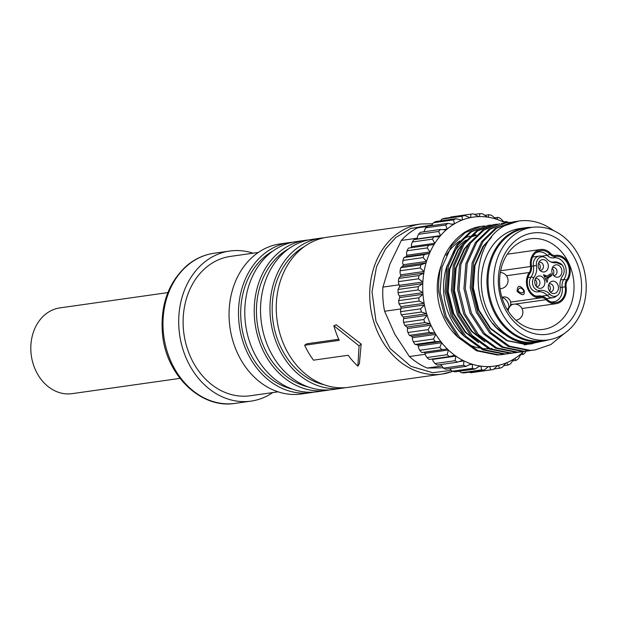 <?xml version="1.0" encoding="UTF-8"?>
<svg xmlns="http://www.w3.org/2000/svg" width="617" height="617" viewBox="0 0 617 617"><rect width="100%" height="100%" fill="white"/><g stroke="black" fill="none" stroke-linecap="round" stroke-linejoin="round"><path stroke-width="0.93" d="M327.303 237.221A75.791 61.361 81.9 0 0 300.633 249.515A75.791 61.361 81.9 0 0 281.398 338.324A75.791 61.361 81.9 0 0 348.559 387.314L442.019 374.079A75.791 61.361 -98.1 0 1 374.858 325.09A75.791 61.361 -98.1 0 1 394.093 236.28A75.791 61.361 -98.1 0 1 420.763 223.986L327.303 237.221M304.428 246.538A73.084 59.17 81.9 0 0 295.674 252.646A73.084 59.17 81.9 0 0 274.164 327.72A73.084 59.17 81.9 0 0 323.994 384.715M321.01 238.116L311.57 239.45A75.791 61.361 81.9 0 0 284.9 251.744A75.791 61.361 81.9 0 0 265.665 340.553A75.791 61.361 81.9 0 0 332.825 389.543L342.265 388.201A75.791 61.361 -98.1 0 1 275.105 339.219A75.791 61.361 -98.1 0 1 294.34 250.402A75.791 61.361 -98.1 0 1 321.01 238.116A75.791 61.361 -98.1 0 1 324.172 237.769M288.694 248.759A73.084 59.17 81.9 0 0 279.941 254.875A73.084 59.17 81.9 0 0 258.43 329.948A73.084 59.17 81.9 0 0 308.261 386.944M305.276 240.337L295.836 241.679A75.791 61.361 81.9 0 0 269.166 253.973A75.791 61.361 81.9 0 0 249.931 342.782A75.791 61.361 81.9 0 0 317.092 391.764L326.532 390.43A75.791 61.361 -98.1 0 1 259.371 341.448A75.791 61.361 -98.1 0 1 278.606 252.631A75.791 61.361 -98.1 0 1 305.276 240.337A75.791 61.361 -98.1 0 1 308.438 239.998M272.961 250.988A73.084 59.17 81.9 0 0 264.207 257.104A73.084 59.17 81.9 0 0 242.697 332.177A73.084 59.17 81.9 0 0 292.527 389.173M289.543 242.566L280.103 243.908A75.791 61.361 81.9 0 0 253.433 256.202A75.791 61.361 81.9 0 0 234.198 345.011A75.791 61.361 81.9 0 0 301.358 393.993L310.798 392.659A75.791 61.361 -98.1 0 1 243.638 343.677A75.791 61.361 -98.1 0 1 262.873 254.86A75.791 61.361 -98.1 0 1 289.543 242.566A75.791 61.361 -98.1 0 1 292.705 242.226M258.315 252.461L230.511 256.394A70.377 56.972 81.9 0 0 205.746 267.809A70.377 56.972 81.9 0 0 187.884 350.279A70.377 56.972 81.9 0 0 250.247 395.767L278.051 391.826M272.799 392.574A75.791 61.361 -98.1 0 1 251.003 401.127A75.791 61.361 -98.1 0 1 183.851 352.137A75.791 61.361 -98.1 0 1 203.086 263.328A75.791 61.361 -98.1 0 1 229.755 251.034A75.791 61.361 -98.1 0 1 253.063 253.201M167.855 292.605L59.972 307.883A43.313 35.061 81.9 0 0 35.732 370.547A43.313 35.061 81.9 0 0 72.12 393.654L179.994 378.375M465.365 240.954A52.784 42.735 81.9 0 0 464.632 241.1M417.254 238.193L401.328 240.445L389.921 264.084L382.926 287.106A75.251 60.921 81.9 0 0 382.964 299.206A75.251 60.921 81.9 0 0 384.599 311.253L400.757 308.963M531.985 227.372L526.324 228.174A56.849 46.02 81.9 0 0 494.502 310.42A56.849 46.02 81.9 0 0 542.266 340.746L547.927 339.944A56.849 46.02 81.9 0 0 579.749 257.69A56.849 46.02 81.9 0 0 531.985 227.372A56.849 46.02 81.9 0 0 500.163 309.618A56.849 46.02 81.9 0 0 547.927 339.944A57.389 46.46 -98.1 0 1 541.711 341.371A57.389 46.46 -98.1 0 1 487.137 286.041A57.389 46.46 -98.1 0 1 525.615 227.727A57.389 46.46 -98.1 0 1 531.993 227.372M541.711 341.371L536.042 342.173A57.389 46.46 -98.1 0 1 481.468 286.843A57.389 46.46 -98.1 0 1 519.954 228.529L525.615 227.727M464.154 336.172A57.389 46.46 -98.1 0 1 443.708 292.188A57.389 46.46 -98.1 0 1 447.286 265.187M491.988 348.412A57.389 46.46 -98.1 0 1 490.106 348.628M488.571 348.736A57.389 46.46 -98.1 0 1 481.615 348.443M479.116 348.027A57.389 46.46 -98.1 0 1 464.963 342.381M457.86 337.067A57.389 46.46 -98.1 0 1 437.414 293.083A57.389 46.46 -98.1 0 1 440.993 266.074M535.024 349.97L528.97 350.572L508.076 346.345L489.62 332.918L476.355 312.341L470.231 287.761L472.128 262.919L481.692 241.609L495.358 228.336L513.66 221.765L496.716 228.143L483.049 241.417L473.478 262.726L471.589 287.568L477.705 312.156L490.978 332.725L509.434 346.152L530.327 350.379L535.016 349.97L550.881 344.556L564.347 333.473M503.557 354.428L497.503 355.03L476.609 350.803L458.153 337.376L444.88 316.799L438.764 292.219C437.43 265.526 445.782 245.736 463.807 232.84L463.745 232.856A64.962 52.592 -98.1 0 1 481.129 226.37L465.241 232.601L451.582 245.875L442.011 267.184L440.114 292.026L446.238 316.606L459.511 337.183L477.967 350.61L498.86 354.837L506.017 354.004M490.97 225.058L488.494 225.328L471.542 231.707L457.876 244.98L448.304 266.289L446.407 291.131L452.531 315.719L465.804 336.296L484.26 349.723L505.153 353.942L508.493 353.726L503.796 354.135L482.903 349.916L464.447 336.489L451.181 315.912L445.058 291.324L446.955 266.482L456.518 245.173L470.185 231.899L488.487 225.328M509.843 353.533L512.311 353.117M516.144 352.646L510.089 353.248L489.196 349.021L470.74 335.594L457.475 315.017L451.351 290.437L453.248 265.595L462.812 244.286L476.478 231.013L493.43 224.634M497.263 224.164L494.788 224.441L477.836 230.82L464.169 244.093L454.598 265.403L452.708 290.245L458.824 314.824L472.098 335.401L490.554 348.829L511.447 353.055L518.604 352.222M521.072 351.945L516.383 352.353L495.49 348.127L477.034 334.707L463.768 314.13L457.644 289.543L459.542 264.701L469.105 243.391L482.772 230.118L499.724 223.74L484.129 229.925L470.462 243.198L460.891 264.508L459.002 289.35L465.118 313.937L478.391 334.514L496.847 347.942L517.74 352.16L524.897 351.335M528.73 350.857L522.676 351.466L501.783 347.24L483.327 333.812L470.061 313.235L463.938 288.648L465.835 263.806L475.398 242.504L489.065 229.223L506.017 222.845L490.422 229.038L476.756 242.311L467.185 263.621L465.295 288.463L471.411 313.043L484.684 333.62L503.14 347.047L524.034 351.274L531.191 350.441M484.669 225.945L482.193 226.223M481.669 226.3A64.962 52.592 -98.1 0 1 484.175 226.053M503.557 223.277L501.081 223.547M506.688 222.76L509.179 222.529M513.043 222.251L510.529 222.336M509.85 222.382L507.375 222.66M516.144 221.495L513.668 221.765M533.358 286.35A7.743 6.27 81.9 0 0 539.983 290.46A14.777 11.962 -98.1 0 1 549.963 294.301A7.743 6.27 81.9 0 0 557.436 295.366A7.743 6.27 81.9 0 0 560.174 287.645A14.777 11.962 -98.1 0 1 562.727 275.622A7.743 6.27 81.9 0 0 559.326 262.965A7.743 6.27 81.9 0 0 556.673 262.711A14.777 11.962 -98.1 0 1 551.613 262.217A14.777 11.962 -98.1 0 1 546.693 258.862A7.743 6.27 81.9 0 0 544.117 257.112A7.743 6.27 81.9 0 0 536.481 265.526A14.777 11.962 -98.1 0 1 533.936 277.55A7.743 6.27 81.9 0 0 533.358 286.35M557.436 295.366L555.709 296.615A8.823 7.149 -98.1 0 1 553.025 297.718A8.823 7.149 -98.1 0 1 547.202 295.404A13.697 11.091 81.9 0 0 538.155 291.81A13.697 11.091 81.9 0 0 537.947 291.849A8.823 7.142 -98.1 0 1 537.816 291.864A8.823 7.142 -98.1 0 1 530.396 287.16A8.823 7.142 -98.1 0 1 531.052 277.118A13.697 11.091 81.9 0 0 533.42 265.981A8.823 7.149 -98.1 0 1 539.227 256.078A8.823 7.149 -98.1 0 1 542.119 256.387L544.117 257.112M544.163 279.308A6.224 5.044 -98.1 0 1 543.6 286.527A6.224 5.044 -98.1 0 1 537.777 287.684A6.224 5.044 -98.1 0 1 535.448 284.992A6.224 5.044 -98.1 0 1 536.32 277.395A6.224 5.044 -98.1 0 1 544.163 279.308M536.512 286.62A4.057 3.286 81.9 0 0 537.222 286.612A4.057 3.286 81.9 0 0 539.497 280.743A4.057 3.286 81.9 0 0 536.088 278.575A4.057 3.286 81.9 0 0 535.402 278.768M547.634 262.95A6.224 5.044 -98.1 0 1 547.071 270.169A6.224 5.044 -98.1 0 1 541.248 271.326A6.224 5.044 -98.1 0 1 538.919 268.642A6.224 5.044 -98.1 0 1 539.798 261.045A6.224 5.044 -98.1 0 1 547.634 262.95M539.983 270.269A4.057 3.286 81.9 0 0 540.7 270.261A4.057 3.286 81.9 0 0 542.968 264.385A4.057 3.286 81.9 0 0 539.559 262.217A4.057 3.286 81.9 0 0 538.872 262.418M557.745 284.53A6.224 5.044 -98.1 0 1 557.182 291.748A6.224 5.044 -98.1 0 1 551.359 292.905A6.224 5.044 -98.1 0 1 549.022 290.221A6.224 5.044 -98.1 0 1 549.901 282.625A6.224 5.044 -98.1 0 1 557.745 284.53M550.094 291.849A4.057 3.286 81.9 0 0 550.804 291.841A4.057 3.286 81.9 0 0 553.079 285.964A4.057 3.286 81.9 0 0 549.67 283.797A4.057 3.286 81.9 0 0 548.983 283.997M561.215 268.179A6.224 5.044 -98.1 0 1 560.652 275.398A6.224 5.044 -98.1 0 1 554.83 276.555A6.224 5.044 -98.1 0 1 552.5 273.863A6.224 5.044 -98.1 0 1 553.372 266.266A6.224 5.044 -98.1 0 1 561.215 268.179M553.565 275.49A4.057 3.286 81.9 0 0 554.282 275.49A4.057 3.286 81.9 0 0 556.549 269.614A4.057 3.286 81.9 0 0 553.14 267.446A4.057 3.286 81.9 0 0 552.454 267.639M535.07 279.594A4.057 3.286 -98.1 0 1 536.35 281.182A4.057 3.286 -98.1 0 1 535.965 285.918M538.541 263.243A4.057 3.286 -98.1 0 1 539.821 264.832A4.057 3.286 -98.1 0 1 539.435 269.567M548.652 284.823A4.057 3.286 -98.1 0 1 549.932 286.411A4.057 3.286 -98.1 0 1 549.546 291.147M552.122 268.464A4.057 3.286 -98.1 0 1 553.403 270.061A4.057 3.286 -98.1 0 1 553.017 274.789M540.97 296.723A14.075 11.391 -98.1 0 1 536.15 296.253A14.075 11.391 -98.1 0 1 528.923 289.242A14.075 11.391 -98.1 0 1 529.964 273.238A8.445 6.833 81.9 0 0 531.422 266.367A14.075 11.399 -98.1 0 1 536.412 252.322A14.075 11.399 -98.1 0 1 549.986 254.258A8.445 6.833 81.9 0 0 555.693 256.448A14.075 11.391 -98.1 0 1 567.733 263.922A14.075 11.391 -98.1 0 1 566.691 279.933A8.445 6.833 81.9 0 0 565.234 286.805A14.075 11.399 -98.1 0 1 551.359 302.106A14.075 11.399 -98.1 0 1 546.67 298.913A8.445 6.833 81.9 0 0 543.862 297.001A8.445 6.833 81.9 0 0 540.97 296.723L538.595 295.959A9.525 7.713 -98.1 0 1 538.741 295.944A9.525 7.713 -98.1 0 1 541.857 296.276L543.862 297.001M535.14 295.828A12.996 10.52 81.9 0 0 538.402 295.99A12.996 10.52 81.9 0 0 538.595 295.959L538.201 296.021M517.092 291.309L517.092 291.309C517.447 285.077 519.792 284.738 524.134 290.314L524.134 290.314C524.967 295.774 522.614 296.106 517.092 291.309A3.247 0.679 154.9 0 0 517.933 291.108C521.781 293.769 523.671 293.499 523.609 290.306C520.655 287.067 518.766 287.337 517.933 291.108M528.167 289.743A15.155 12.271 -98.1 0 1 529.286 272.498A7.365 5.962 81.9 0 0 530.558 266.513A15.163 12.271 -98.1 0 1 540.546 249.492A15.163 12.271 -98.1 0 1 550.549 253.464A7.365 5.962 81.9 0 0 555.408 255.399A7.365 5.962 81.9 0 0 555.524 255.384A15.155 12.271 -98.1 0 1 555.755 255.345A15.155 12.271 -98.1 0 1 568.55 263.559A15.155 12.271 -98.1 0 1 567.37 280.673A7.365 5.962 81.9 0 0 566.097 286.658A15.163 12.271 -98.1 0 1 556.118 303.68A15.163 12.271 -98.1 0 1 546.107 299.7A7.365 5.962 81.9 0 0 541.248 297.772A7.365 5.962 81.9 0 0 541.14 297.787A15.155 12.271 -98.1 0 1 540.908 297.826A15.155 12.271 -98.1 0 1 528.167 289.743M575.769 260.289A51.157 41.416 -98.1 0 1 561.185 328.977A51.157 41.416 -98.1 0 1 504.143 307.027A51.157 41.416 -98.1 0 1 518.727 238.339A51.157 41.416 -98.1 0 1 575.769 260.289M504.791 304.999A45.751 37.035 81.9 0 0 543.222 329.401A45.751 37.035 81.9 0 0 568.828 263.212A45.751 37.035 81.9 0 0 530.396 238.81A45.751 37.035 81.9 0 0 504.791 304.999M550.349 301.682A12.996 10.52 81.9 0 0 553.611 301.844A12.996 10.52 81.9 0 0 562.164 287.26A9.525 7.713 -98.1 0 1 563.815 279.509A12.996 10.52 81.9 0 0 564.825 264.84A12.996 10.52 81.9 0 0 553.858 257.798A12.996 10.52 81.9 0 0 553.657 257.829A9.525 7.713 -98.1 0 1 553.511 257.852A9.525 7.713 -98.1 0 1 547.225 255.353A12.996 10.52 81.9 0 0 538.641 251.944A12.996 10.52 81.9 0 0 535.556 253.009M556.542 262.665L562.396 265.102L560.305 263.42M546.03 280.126L546.492 277.951L550.125 275.583L549.616 274.496M550.125 275.583L551.814 275.568L550.912 273.647L545.914 276.709L544.101 276.015M547.125 276.123L543.5 274.727L547.094 282.401L548.019 278.036L551.814 275.568M546.492 277.951L548.019 278.036M550.603 261.801A13.697 11.091 81.9 0 0 554.097 261.978A13.697 11.091 81.9 0 0 554.305 261.947A8.823 7.142 -98.1 0 1 554.436 261.932A8.823 7.142 -98.1 0 1 557.328 262.24L559.326 262.965M425.26 354.281L409.387 356.526L394.795 334.206L384.599 311.253M441.556 366.035L427.249 368.056L443.122 367.786M401.328 240.445A75.251 60.921 81.9 0 1 417.508 227.82L427.535 226.408M382.926 287.106L399.214 284.799M459.341 371.226L461.416 372.768L481.553 369.915L481.029 366.166L480.412 366.074A75.251 60.921 81.9 0 0 489.15 366.56L488.44 366.583L484.222 370.069A78.498 63.551 -98.1 0 1 481.553 369.915M461.416 372.768A78.498 63.551 81.9 0 0 464.084 372.915L484.222 370.069M449.646 368.681L452.33 371.226A78.498 63.551 81.9 0 0 454.976 371.843L475.121 368.989A78.498 63.551 -98.1 0 1 472.468 368.38L472.352 364.269L471.75 364.076A75.251 60.921 81.9 0 0 480.412 366.074L479.702 365.974L475.121 368.989M452.33 371.226L472.468 368.38M440.762 364.554L443.438 368.133A78.498 63.551 81.9 0 0 446.014 369.197L466.151 366.344A78.498 63.551 -98.1 0 1 463.575 365.279L463.915 360.891L463.328 360.598A75.251 60.921 81.9 0 0 471.75 364.076L471.056 363.853L466.151 366.344M443.438 368.133L463.575 365.279M455.878 356.109L432.594 359.402L432.957 360.86L434.923 363.544A78.498 63.551 81.9 0 0 437.368 365.04L457.506 362.187A78.498 63.551 -98.1 0 1 455.061 360.69L455.878 356.109L455.338 355.716A75.251 60.921 81.9 0 0 463.328 360.598L462.665 360.259L457.506 362.187M434.923 363.544L455.061 360.69M401.15 308.238A75.251 60.921 81.9 0 1 401.004 307.49L400.487 311.685A78.498 63.551 81.9 0 0 401.274 314.863L403.325 317.061L403.803 318.603L403.31 319.938L403.603 322.375A78.498 63.551 81.9 0 0 404.744 325.414L406.973 327.033L407.621 328.491L407.297 329.902L407.906 332.509A78.498 63.551 81.9 0 0 409.379 335.347L411.716 336.35L412.518 337.692L412.364 339.157L413.313 341.872A78.498 63.551 81.9 0 0 415.087 344.448L417.447 344.826L418.395 346.021L418.411 347.51L419.707 350.279A78.498 63.551 81.9 0 0 421.75 352.531L424.064 352.276L425.136 353.31L425.321 354.798L426.956 357.552A78.498 63.551 81.9 0 0 429.224 359.441L449.369 356.595A78.498 63.551 -98.1 0 1 447.101 354.698L448.42 350.009L447.919 349.53A75.251 60.921 81.9 0 0 455.338 355.716L454.714 355.269L449.369 356.595M426.956 357.552L447.101 354.698M421.75 352.531L441.888 349.677A78.498 63.551 -98.1 0 1 439.844 347.425L441.679 342.72L441.24 342.165A75.251 60.921 81.9 0 0 447.919 349.53L447.348 348.983L441.888 349.677M419.707 350.279L439.844 347.425M415.087 344.448L435.232 341.594A78.498 63.551 -98.1 0 1 433.45 339.018L435.803 334.391L435.432 333.766A75.251 60.921 81.9 0 0 441.24 342.165L440.731 341.525L435.232 341.594M413.313 341.872L433.45 339.018M409.379 335.347L429.525 332.494A78.498 63.551 -98.1 0 1 428.044 329.655L430.905 325.19L430.604 324.511A75.251 60.921 81.9 0 0 435.432 333.766L435 333.057L429.525 332.494M407.906 332.509L428.044 329.655M404.744 325.414L424.882 322.56A78.498 63.551 -98.1 0 1 423.74 319.529L427.087 315.31L426.871 314.585A75.251 60.921 81.9 0 0 430.604 324.511L430.257 323.74L424.882 322.56M403.603 322.375L423.74 319.529M401.274 314.863L421.411 312.009A78.498 63.551 -98.1 0 1 420.624 308.832L424.427 304.937L424.288 304.196A75.251 60.921 81.9 0 0 426.871 314.585L426.609 313.768L421.411 312.009M400.487 311.685L420.624 308.832M422.977 294.301L399.693 297.595L399.646 296.839A75.251 60.921 81.9 0 0 399.7 297.595L398.621 300.641A78.498 63.551 81.9 0 0 399.029 303.896L419.174 301.05A78.498 63.551 -98.1 0 1 418.758 297.787L422.977 294.301L422.93 293.545A75.251 60.921 81.9 0 0 424.288 304.196L424.126 303.34L419.174 301.05M398.621 300.641L418.758 297.787M399.029 303.896L400.849 306.641L424.126 303.34M422.768 283.604L399.484 286.905L398.042 289.481A78.498 63.551 81.9 0 0 398.073 292.751L418.21 289.897A78.498 63.551 -98.1 0 1 418.179 286.627L422.768 283.604L422.807 282.856A75.251 60.921 81.9 0 0 422.93 293.545L422.869 292.682L418.21 289.897M398.042 289.481L418.179 286.627M398.073 292.751L398.651 294.949L399.585 295.983L422.869 292.682M407.035 250.78L427.172 247.926A78.498 63.551 -98.1 0 1 428.591 245.257L408.454 248.103A78.498 63.551 81.9 0 0 407.035 250.78L406.487 253.811L406.842 255.261L406.225 256.649L404.019 257.52A78.498 63.551 81.9 0 0 402.94 260.436L402.708 263.343L403.233 264.724L402.785 266.22L400.765 267.701A78.498 63.551 81.9 0 0 400.047 270.794L400.117 273.516L400.788 274.804L400.526 276.37L398.759 278.421A78.498 63.551 81.9 0 0 398.412 281.637L418.557 278.784A78.498 63.551 -98.1 0 1 418.897 275.568L423.81 273.076L423.933 272.344A75.251 60.921 81.9 0 0 422.807 282.856L422.846 282L418.557 278.784M398.759 278.421L418.897 275.568M398.412 281.637L398.752 284.128L399.561 285.293L422.846 282M400.047 270.794L420.185 267.94A78.498 63.551 -98.1 0 1 420.91 264.847L426.069 262.919L426.278 262.225A75.251 60.921 81.9 0 0 423.933 272.344L424.072 271.511L420.185 267.94M400.765 267.701L420.91 264.847M402.94 260.436L423.085 257.582A78.498 63.551 -98.1 0 1 424.157 254.674L429.509 253.348L429.802 252.7A75.251 60.921 81.9 0 0 426.278 262.225L426.517 261.431L423.085 257.582M404.019 257.52L424.157 254.674M428.591 245.257L434.059 244.556L434.422 243.97A75.251 60.921 81.9 0 0 429.802 252.7L430.126 251.967L427.172 247.926M434.106 236.789L413.968 239.635A78.498 63.551 81.9 0 0 412.249 242.011L432.386 239.157A78.498 63.551 -98.1 0 1 434.106 236.789L439.62 236.72L440.052 236.211A75.251 60.921 81.9 0 0 434.422 243.97L434.838 243.306L432.386 239.157M412.249 242.011L411.362 245.119L411.554 246.599L434.838 243.306M440.607 229.439L420.462 232.293A78.498 63.551 81.9 0 0 418.465 234.321L438.61 231.468A78.498 63.551 -98.1 0 1 440.607 229.439L446.083 230.002L446.577 229.578A75.251 60.921 81.9 0 0 440.052 236.211L440.546 235.625L438.61 231.468M418.465 234.321L417.239 237.437L417.262 238.926L440.546 235.625M399.484 286.905L399.561 285.293M410.822 247.772L411.554 246.599M447.942 223.362L427.805 226.215A78.498 63.551 81.9 0 0 425.576 227.858L445.713 225.004A78.498 63.551 -98.1 0 1 447.942 223.362L453.325 224.534L453.865 224.202A75.251 60.921 81.9 0 0 446.577 229.578L447.132 229.092L445.713 225.004M425.576 227.858L423.91 231.799M455.978 218.68L435.833 221.534A78.498 63.551 81.9 0 0 433.419 222.752L453.557 219.899A78.498 63.551 -98.1 0 1 455.978 218.68L461.755 220.207A75.251 60.921 81.9 0 0 453.865 224.202L454.474 223.824L453.557 219.899M433.419 222.752L431.514 225.714M464.539 215.487L444.402 218.341A78.498 63.551 81.9 0 0 441.849 219.112L461.986 216.266A78.498 63.551 -98.1 0 1 464.539 215.487L470.108 217.662A75.251 60.921 81.9 0 0 461.755 220.207L462.411 219.937L461.986 216.266M441.849 219.112L440.438 220.878M451.135 216.953A78.498 63.551 81.9 0 0 450.911 216.983A78.498 63.551 81.9 0 0 450.68 217.014L470.817 214.161A78.498 63.551 -98.1 0 1 471.049 214.13A78.498 63.551 -98.1 0 1 473.463 213.844L478.738 216.621A75.251 60.921 81.9 0 0 470.108 217.662L470.794 217.516L470.817 214.161M450.68 217.014L450.186 217.516M474.427 214.423L479.887 213.644A78.498 63.551 -98.1 0 1 482.556 213.798L487.476 217.099A75.251 60.921 81.9 0 0 478.738 216.621L479.44 216.598L479.887 213.644M484.63 215.341L488.988 214.724A78.498 63.551 -98.1 0 1 491.641 215.333L496.137 219.104A75.251 60.921 81.9 0 0 487.476 217.099L488.17 217.199L488.988 214.724M494.41 217.87L497.958 217.369A78.498 63.551 -98.1 0 1 500.534 218.433L504.552 222.583A75.251 60.921 81.9 0 0 496.137 219.104L496.824 219.328L497.958 217.369M503.673 221.943L506.603 221.526A78.498 63.551 -98.1 0 1 508.277 222.536M505.284 222.961A75.251 60.921 81.9 0 0 504.552 222.583L505.215 222.914L506.603 221.526M525.9 351.235L525.499 352.245A78.498 63.551 -98.1 0 1 523.501 354.274L521.797 353.179L521.311 353.603A75.251 60.921 81.9 0 0 523.509 351.59M520.432 354.706L523.501 354.274M518.396 358.708A78.498 63.551 -98.1 0 1 516.167 360.351L514.555 358.639L514.023 358.971A75.251 60.921 81.9 0 0 521.311 353.603L518.396 358.708M512.434 360.883L516.167 360.351M510.552 363.814A78.498 63.551 -98.1 0 1 508.13 365.033L506.696 362.742L506.125 362.973A75.251 60.921 81.9 0 0 514.023 358.971L510.552 363.814M503.534 365.688L508.13 365.033M502.122 367.447A78.498 63.551 -98.1 0 1 499.569 368.226L498.374 365.395L497.78 365.519A75.251 60.921 81.9 0 0 506.125 362.973L502.122 367.447M493.785 369.043L499.569 368.226M493.291 369.552A78.498 63.551 -98.1 0 1 493.06 369.583A78.498 63.551 -98.1 0 1 490.646 369.868L489.759 366.544L489.15 366.56A75.251 60.921 81.9 0 0 497.78 365.519L493.291 369.552M469.545 372.144L470.509 372.714L490.646 369.868M470.509 372.714A78.498 63.551 81.9 0 0 472.923 372.437A78.498 63.551 81.9 0 0 473.146 372.398M518.596 221.063L518.889 221.025A64.962 52.592 -98.1 0 0 504.513 225.745L518.743 221.048M518.889 221.025A64.962 52.592 -98.1 0 1 553.441 230.534M446.153 255.322A57.389 46.46 -98.1 0 1 459.812 240.962M462.449 239.35A57.389 46.46 -98.1 0 1 469.923 236.118M471.589 235.64A57.389 46.46 -98.1 0 1 475.9 234.768M504.513 225.745C469.599 243.9 468.951 312.696 505.13 334.707C513.336 340.715 522.075 343.684 531.337 343.615L512.858 339.643L496.562 327.727L493.022 323.563M532.803 343.661L526.34 344.409L507.498 340.615L490.847 328.537L478.869 310.019L473.316 287.9L474.982 265.549L483.558 246.376L490.615 238.409M530.227 343.623L527.412 344.355M527.126 344.417L524.288 344.926M482.91 340.252L471.966 331.206L459.989 312.696L454.436 290.576L456.102 268.225L464.67 249.052L468.45 244.332M476.617 341.147L465.673 332.1L453.696 313.583L448.143 291.463L449.808 269.112L458.377 249.939L462.156 245.227M532.633 343.654L525.761 344.494L506.919 340.692L490.268 328.614L478.291 310.104L472.738 287.985L474.404 265.626L482.98 246.461L491.587 237.167M484.877 341.81L471.388 331.29L459.41 312.773L453.857 290.653L455.523 268.302L464.1 249.129L469.807 242.419M478.584 342.697L465.095 332.177L453.117 313.667L447.564 291.548L449.23 269.197L457.806 250.024L463.514 243.314M531.337 343.615L550.95 339.381M452.446 254.435A57.389 46.46 -98.1 0 1 466.105 240.075M472.73 236.504A57.389 46.46 -98.1 0 1 476.216 235.224M488.232 366.76L489.759 366.544M469.36 217.716L470.794 217.516M460.513 220.207L462.411 219.937M451.806 224.202L454.474 223.824M442.975 229.678L447.132 229.092M406.225 256.649L429.509 253.348M406.842 255.261L430.126 251.967M402.785 266.22L426.069 262.919M403.233 264.724L426.517 261.431M400.526 276.37L423.81 273.076M400.788 274.804L424.072 271.511M399.646 296.839L399.585 295.983M401.143 308.238L424.427 304.937M401.004 307.49L400.849 306.641M403.803 318.603L427.087 315.31M403.325 317.061L426.609 313.768M407.621 328.491L430.905 325.19M406.973 327.033L430.257 323.74M412.518 337.692L435.803 334.391M411.716 336.35L435 333.057M418.395 346.021L441.679 342.72M417.447 344.826L440.731 341.525M425.136 353.31L448.42 350.009M424.064 352.276L447.348 348.983M432.594 359.402L432.085 359.04M459.171 361.562L463.915 360.891M469.429 364.686L472.352 364.269M478.985 366.452L481.029 366.166M409.387 356.526A75.251 60.921 81.9 0 0 427.249 368.056M399.523 286.157A75.251 60.921 81.9 0 0 399.492 286.905M313.93 392.111A75.791 61.361 -98.1 0 1 310.798 392.659M329.663 389.882A75.791 61.361 -98.1 0 1 326.532 390.43M345.397 387.653A75.791 61.361 -98.1 0 1 342.265 388.201M357.875 366.174L359.079 345.867L333.836 325.714L336.327 324.835L361.184 344.062L359.387 363.629L357.875 366.174A79.045 63.991 -98.1 0 1 348.119 355.269L313.498 360.174A79.045 63.991 -98.1 0 1 304.628 345.25L306.904 343.762L338.741 339.257M304.628 345.25L339.242 340.345A79.045 63.991 -98.1 0 1 333.836 325.714M361.184 344.062L359.079 345.867M452.716 371.326A75.791 61.361 -98.1 0 1 442.019 374.079L452.739 371.334M451.32 370.308L432.748 372.714L410.86 366.305L389.983 348.404L375.984 321.256L372.02 291.872L376.486 266.899L385.502 248.975L395.836 237.491L410.737 228.437L431.923 225.082M187.352 265.557A75.791 61.361 81.9 0 0 168.109 354.366A75.791 61.361 81.9 0 0 235.27 403.356C201.088 409.218 166.12 375.29 162.518 334.283C160.096 305.739 168.086 282.956 186.496 265.927C194.656 258.978 203.834 254.759 214.014 253.263A75.791 61.361 81.9 0 0 187.352 265.557M537.947 291.849L539.983 290.46M506.464 275.73L529.286 272.498M510.136 306.14A8.121 6.571 -98.1 0 1 511.408 305.037A8.121 6.571 -98.1 0 1 513.637 304.189L510.621 304.613M501.922 297.448A6.494 5.26 -98.1 0 1 503.318 296.993A6.494 6.494 0 0 1 507.783 308.87A6.494 3.563 -123.1 0 0 508.007 302.893A6.494 3.563 56.9 0 0 501.983 297.649M500.318 272.467A8.121 8.121 0 0 1 501.089 288.617A8.121 6.571 -98.1 0 1 500.055 288.663M508.184 311.13A8.121 6.571 -98.1 0 1 509.04 307.798M514.987 304.112L546.107 299.7M560.159 287.545L565.234 286.805M500.634 270.747L530.558 266.513M541.41 256.178L547.225 255.353L549.986 254.258M560.645 279.956L563.815 279.509L566.691 279.933M555.693 256.448L553.657 257.829M524.134 290.314A3.247 0.671 154.9 0 1 523.609 290.306M531.407 266.266L536.481 265.526M527.921 277.565L531.052 277.118L533.936 277.55M541.618 296.199L547.202 295.404L549.963 294.301M556.673 262.711L553.889 262.009M214.014 253.263L229.755 251.034M521.08 351.945L522.437 351.752M493.423 224.634L494.78 224.441M515.928 320.269A8.121 8.121 0 0 0 522.375 309.372A8.121 8.121 0 0 0 513.637 304.189M503.318 296.993L501.845 297.209M507.783 308.87L507.074 309.333M501.089 288.617L500.071 288.764M521.997 308.508L556.118 303.68M510.598 302.114L540.908 297.826M555.215 255.423L555.755 255.345M507.321 254.196L540.546 249.492M538.14 296.029L538.741 295.944M546.423 298.651L553.025 297.718M553.827 262.017L554.436 261.932M532.641 257.011L539.227 256.078M450.911 216.983L471.049 214.13M472.923 372.437L493.06 369.583M530.581 344.039L530.003 344.116M235.27 403.356L251.003 401.127M432.787 223.732L420.763 223.986"/></g></svg>
